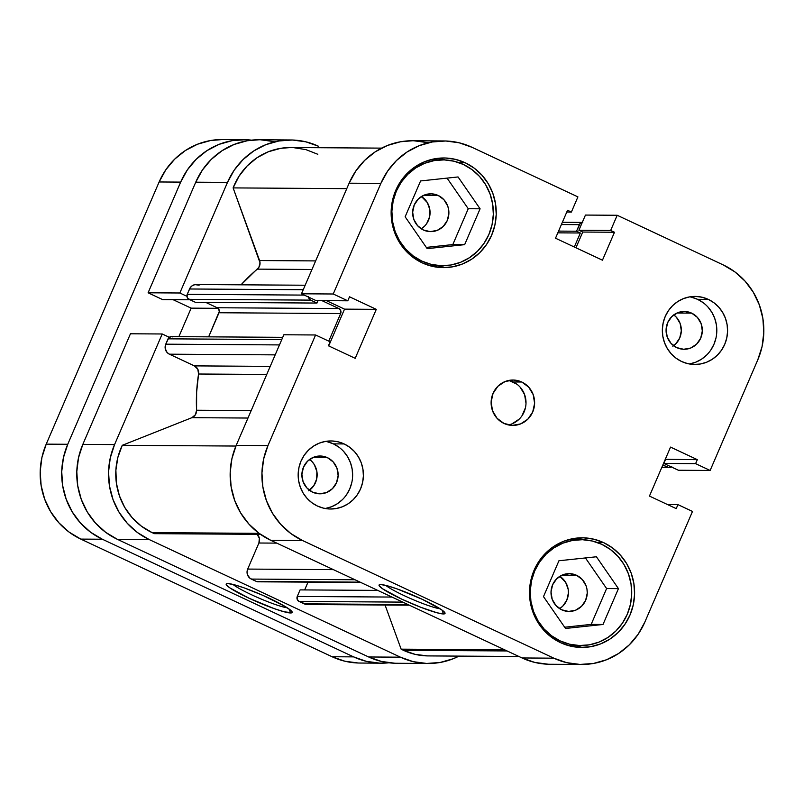 <?xml version="1.0" encoding="UTF-8"?>
<svg xmlns="http://www.w3.org/2000/svg" width="804" height="804" viewBox="0 0 804 804"><rect width="100%" height="100%" fill="white"/><g stroke="black" fill="none" stroke-linecap="round" stroke-linejoin="round"><path stroke-width="1.21" d="M557.102 640.899L560.177 640.919A52.933 50.742 -89.6 0 1 531.394 581.382A52.933 50.742 -89.6 0 1 581.312 539.685A52.933 50.742 -89.6 0 1 601.774 544.328A52.933 50.742 -89.6 0 1 630.557 603.864A52.933 50.742 -89.6 0 1 580.629 645.552A52.933 50.742 -89.6 0 1 560.177 640.919L557.102 640.899M581.312 539.685L569.473 539.605A52.933 50.742 90.4 0 0 568.689 539.615L569.564 539.615M418.743 261.069L421.819 261.089A52.933 50.742 -89.6 0 1 393.035 201.553A52.933 50.742 -89.6 0 1 442.954 159.865A52.933 50.742 -89.6 0 1 463.416 164.498A52.933 50.742 -89.6 0 1 492.199 224.035A52.933 50.742 -89.6 0 1 442.27 265.732A52.933 50.742 -89.6 0 1 421.819 261.089L418.743 261.069M442.954 159.865L431.115 159.785A52.933 50.742 90.4 0 0 430.331 159.785L431.205 159.785M309.419 490.259A18.904 18.12 90.4 0 0 309.62 459.436M327.439 457.667A18.904 18.12 -89.6 0 1 337.72 478.933A18.904 18.12 -89.6 0 1 319.891 493.817A18.904 18.12 -89.6 0 1 312.585 492.159L306.826 487.887L303.068 481.636L301.902 474.36L303.48 467.174L307.58 461.164L313.58 457.245L320.555 456.019L327.439 457.667L333.208 461.938L336.956 468.189L338.132 475.465L336.544 482.651L332.444 488.661L326.454 492.581L319.479 493.817L312.585 492.159A18.904 18.12 -89.6 0 1 302.304 470.903A18.904 18.12 -89.6 0 1 320.133 456.009A18.904 18.12 -89.6 0 1 327.439 457.667L312.806 457.566L327.439 457.667M673.601 345.72A18.904 18.12 90.4 0 0 673.802 314.897M691.631 313.128A18.904 18.12 -89.6 0 1 701.902 334.394A18.904 18.12 -89.6 0 1 684.073 349.278A18.904 18.12 -89.6 0 1 676.767 347.629L671.008 343.348L667.26 337.097L666.084 329.831L667.662 322.635L671.772 316.625L677.762 312.706L684.737 311.48L691.631 313.128L697.39 317.399L701.138 323.65L702.314 330.926L700.726 338.112L696.626 344.132L690.636 348.052L683.661 349.278L676.767 347.629A18.904 18.12 -89.6 0 1 666.486 326.364A18.904 18.12 -89.6 0 1 684.315 311.47A18.904 18.12 -89.6 0 1 691.631 313.128L676.988 313.037L691.631 313.128M689.36 363.971A34.029 32.622 90.4 0 0 716.535 334.826A34.029 32.622 90.4 0 0 697.57 299.329L708.334 299.4A34.029 32.622 -89.6 0 1 726.836 337.67A34.029 32.622 -89.6 0 1 694.746 364.473A34.029 32.622 -89.6 0 1 681.591 361.498L687.651 363.619L693.993 364.463L700.374 364.001L706.545 362.252L712.274 359.277L717.339 355.197L721.54 350.172L724.716 344.373L726.756 338.052L727.57 331.439L727.128 324.786L725.459 318.344L722.615 312.374L718.706 307.098L713.882 302.716L708.334 299.4L702.274 297.279L695.932 296.435L689.551 296.887L683.38 298.646L677.651 301.611L672.586 305.691L668.385 310.726L665.209 316.515L663.169 322.836L662.355 329.459L662.787 336.112L664.466 342.554L667.31 348.524L671.219 353.8L676.043 358.182L681.591 361.498A34.029 32.622 -89.6 0 1 663.089 323.218A34.029 32.622 -89.6 0 1 695.179 296.415A34.029 32.622 -89.6 0 1 708.334 299.4L697.57 299.329A34.029 32.622 90.4 0 0 689.792 296.847M325.178 508.51A34.029 32.622 90.4 0 0 352.353 479.365A34.029 32.622 90.4 0 0 333.389 443.868L344.152 443.939A34.029 32.622 -89.6 0 1 362.654 482.209A34.029 32.622 -89.6 0 1 330.555 509.012A34.029 32.622 -89.6 0 1 317.409 506.028L323.469 508.148L329.811 509.002L336.193 508.54L342.363 506.791L348.092 503.817L353.147 499.736L357.358 494.701L360.534 488.912L362.574 482.591L363.388 475.978L362.946 469.315L361.277 462.883L358.423 456.913L354.514 451.627L349.7 447.255L344.152 443.939L338.092 441.818L331.74 440.964L325.369 441.426L319.188 443.175L313.47 446.15L308.404 450.23L304.203 455.265L301.018 461.054L298.987 467.375L298.173 473.998L298.606 480.651L300.284 487.083L303.128 493.063L307.038 498.339L311.862 502.721L317.409 506.028A34.029 32.622 -89.6 0 1 298.907 467.757A34.029 32.622 -89.6 0 1 330.997 440.954A34.029 32.622 -89.6 0 1 344.152 443.939L333.389 443.868A34.029 32.622 90.4 0 0 325.61 441.386M508.419 424.924A22.683 21.748 90.4 0 0 525.866 405.246A22.683 21.748 90.4 0 0 513.173 381.96L521.786 382.021A22.683 21.748 -89.6 0 1 534.117 407.538A22.683 21.748 -89.6 0 1 512.721 425.406A22.683 21.748 -89.6 0 1 503.957 423.417L512.228 425.396L520.59 423.919L527.786 419.216L532.71 412L534.61 403.377L533.203 394.643L528.7 387.146L521.786 382.021L513.515 380.041L505.143 381.508L497.957 386.211L493.033 393.427L491.133 402.06L492.54 410.784L497.043 418.281L503.957 423.417A22.683 21.748 -89.6 0 1 491.616 397.9A22.683 21.748 -89.6 0 1 513.012 380.031A22.683 21.748 -89.6 0 1 521.786 382.021L513.173 381.96A22.683 21.748 90.4 0 0 508.711 380.453M443.446 613.954L442.039 610.085L443.446 613.954L437.145 612.809L420.984 607.362L401.809 599.181L382.603 588.799L379.106 585.634L379.237 584.809L380.634 584.538A35.919 4.131 23.3 0 1 416.13 596.528A35.919 4.131 23.3 0 1 444.994 612.919A35.919 4.131 23.3 0 1 443.446 613.954A35.919 4.131 23.3 0 1 404.181 600.276A35.919 4.131 23.3 0 1 379.458 584.699A35.919 4.131 23.3 0 1 380.634 584.538L386.935 585.684L397.065 588.9L422.261 599.312L441.476 609.693L444.974 612.859L444.843 613.683L443.446 613.954M575.242 646.999A54.823 52.561 90.4 0 0 582.619 645.532L577.855 646.607M603.593 542.61A54.823 52.561 -89.6 0 1 633.401 604.266A54.823 52.561 -89.6 0 1 581.694 647.451A54.823 52.561 -89.6 0 1 560.509 642.647L570.277 646.064L580.488 647.431L590.769 646.687L600.719 643.873L609.945 639.079L618.095 632.507L624.869 624.396L629.984 615.07L633.271 604.879L634.587 594.226L633.874 583.503L631.18 573.131L626.597 563.504L620.296 555.001L612.527 547.946L603.593 542.61L593.824 539.193L583.603 537.826L573.322 538.569L563.383 541.383L554.157 546.177L546.006 552.75L539.233 560.85L534.107 570.187L530.831 580.367L529.514 591.03L530.218 601.754L532.921 612.125L537.504 621.753L543.795 630.256L551.564 637.311L560.509 642.647A54.823 52.561 -89.6 0 1 530.7 580.98A54.823 52.561 -89.6 0 1 582.408 537.806A54.823 52.561 -89.6 0 1 603.593 542.61L597.513 542.569L603.593 542.61M436.884 267.169A54.823 52.561 90.4 0 0 444.26 265.702L439.497 266.777M465.235 162.78A54.823 52.561 -89.6 0 1 495.043 224.447A54.823 52.561 -89.6 0 1 443.336 267.631A54.823 52.561 -89.6 0 1 422.15 262.828L431.919 266.245L442.13 267.611L452.411 266.868L462.36 264.044L471.586 259.26L479.737 252.687L486.51 244.577L491.626 235.25L494.912 225.06L496.229 214.397L495.515 203.673L492.822 193.302L488.239 183.684L481.938 175.182L474.169 168.126L465.235 162.78L455.466 159.363L445.245 157.996L434.964 158.74L425.025 161.564L415.799 166.348L407.648 172.92L400.874 181.031L395.749 190.357L392.473 200.548L391.156 211.211L391.86 221.934L394.563 232.306L399.146 241.924L405.447 250.426L413.206 257.481L422.15 262.828A54.823 52.561 -89.6 0 1 392.342 201.161A54.823 52.561 -89.6 0 1 444.049 157.976A54.823 52.561 -89.6 0 1 465.235 162.78L459.154 162.74L465.235 162.78M421.256 228.808A18.904 18.12 90.4 0 0 421.457 196.508L427.296 202.558L429.808 209.452L429.597 216.829L426.703 223.552M438.2 195.472A18.904 18.12 -89.6 0 1 448.481 216.738A18.904 18.12 -89.6 0 1 430.653 231.622A18.904 18.12 -89.6 0 1 423.346 229.974A18.904 18.12 -89.6 0 1 413.065 208.708A18.904 18.12 -89.6 0 1 430.894 193.814A18.904 18.12 -89.6 0 1 438.2 195.472L423.567 195.382L438.2 195.472L443.959 199.744L447.717 205.995L448.642 209.573L448.893 213.271L447.305 220.457L443.205 226.477L437.215 230.386L430.24 231.622L423.346 229.974L417.588 225.693L413.829 219.442L412.663 212.176L414.241 204.98L418.341 198.97L424.341 195.05L431.306 193.824L438.2 195.472M559.614 608.638A18.904 18.12 90.4 0 0 559.815 576.327L565.654 582.377L568.167 589.272L568.408 592.97L566.83 600.166L562.73 606.176L559.916 608.437M576.558 575.292A18.904 18.12 -89.6 0 1 586.84 596.558A18.904 18.12 -89.6 0 1 569.011 611.452A18.904 18.12 -89.6 0 1 561.705 609.794A18.904 18.12 -89.6 0 1 551.423 588.528A18.904 18.12 -89.6 0 1 569.252 573.634A18.904 18.12 -89.6 0 1 576.558 575.292L561.926 575.202L576.558 575.292L582.317 579.573L586.076 585.825L587 589.392L587.252 593.091L585.664 600.286L581.563 606.296L575.563 610.216L568.599 611.442L561.705 609.794L555.946 605.523L552.187 599.271L551.021 591.995L552.599 584.799L556.7 578.79L562.699 574.87L569.664 573.644L576.558 575.292M575.945 538.177A54.823 52.561 90.4 0 1 583.302 539.735L580.91 539.102M437.587 158.348A54.823 52.561 90.4 0 1 444.944 159.916L442.552 159.282M581.583 664.466L549.835 664.265A71.837 68.873 90.4 0 1 522.067 657.963L553.825 658.174L522.067 657.963L270.797 540.328A71.837 68.873 90.4 0 1 236.205 445.366L231.904 458.722L230.185 472.692L231.11 486.742L234.647 500.329L240.657 512.942L248.908 524.077L259.079 533.323L270.797 540.328L302.545 540.529A71.837 68.873 -89.6 0 1 267.963 445.577L236.205 445.366L283.842 334.765L315.59 334.977L283.842 334.765L236.205 445.366L267.963 445.577L315.59 334.977L330.142 341.79L328.414 345.79L355.197 358.323L376.292 309.339L344.534 309.138L326.444 300.666L344.534 309.138L328.695 345.921L344.534 309.138L376.292 309.339L349.509 296.797L347.79 300.807L333.238 293.993L380.875 183.392L387.588 171.172L396.452 160.549L407.146 151.936L419.236 145.665L432.261 141.966L445.728 140.991L459.124 142.78L471.918 147.263L577.915 196.89L571.383 212.065L567.544 210.266L555.514 238.215L602.457 260.194L614.487 232.245L610.658 230.457L617.191 215.271L723.188 264.898L734.906 271.903L745.077 281.149L753.328 292.284L759.338 304.897L762.875 318.484L763.8 332.534L762.081 346.504L757.78 359.86L710.143 470.461L695.601 463.647L697.319 459.647L670.546 447.104L649.451 496.088L676.224 508.63L677.953 504.631L692.495 511.434L644.868 622.035L638.155 634.255L629.281 644.878L618.598 653.491L606.507 659.772L593.483 663.461L580.006 664.436L566.619 662.647L553.825 658.174L302.545 540.529L290.837 533.534L280.656 524.288L272.405 513.143L266.395 500.53L262.868 486.943L261.943 472.893L263.662 458.923L267.963 445.577L315.59 334.977L330.142 341.79L328.414 345.79L355.197 358.323L376.292 309.339L349.509 296.797L347.79 300.807L316.032 300.596L347.79 300.807L333.238 293.993L380.875 183.392L349.117 183.191L301.49 293.792L316.032 300.596L301.49 293.792L333.238 293.993L301.49 293.792L349.117 183.191L380.875 183.392A71.837 68.873 -89.6 0 1 444.15 140.961A71.837 68.873 -89.6 0 1 471.918 147.263L577.915 196.89L571.383 212.065L567.544 210.266L555.514 238.215L602.457 260.194L614.487 232.245L610.658 230.457L578.9 230.245L582.739 232.044L575.955 247.783L582.739 232.044L614.487 232.245L582.739 232.044L578.9 230.245L610.658 230.457L617.191 215.271L723.188 264.898A71.837 68.873 -89.6 0 1 757.78 359.86L710.143 470.461L695.601 463.647L697.319 459.647L670.546 447.104L649.451 496.088L676.224 508.63L677.953 504.631L667.541 504.56L677.953 504.631L692.495 511.434L644.868 622.035A71.837 68.873 -89.6 0 1 581.583 664.466A71.837 68.873 -89.6 0 1 553.825 658.174L302.545 540.529L270.797 540.328L522.067 657.963L534.861 662.446L548.258 664.235M665.29 459.305L663.843 463.436L678.395 470.25L710.143 470.461L678.395 470.25L663.843 463.436L695.601 463.647L663.843 463.436L665.571 459.436L697.319 459.647L665.29 459.305M585.443 215.07L578.9 230.245L585.443 215.07L617.191 215.271L585.443 215.07M427.366 142.579L413.98 140.79M412.522 140.76L400.513 141.765L387.478 145.454L375.388 151.725L364.704 160.348L355.83 170.971L349.117 183.191A71.837 68.873 90.4 0 1 412.402 140.76L444.15 140.961M312.213 461.808L314.384 464.742L316.897 471.636L316.686 479.003L313.791 485.737L308.646 490.802M673.722 314.836L676.395 317.268L680.154 323.52L681.32 330.796L679.742 337.981L675.641 343.991L672.827 346.263M424.371 226.346L421.557 228.617M426.311 247.401L452.813 244.577L468.25 208.728L447.074 178.116L468.25 208.728L452.813 244.577L426.311 247.401M591.171 624.396L606.608 588.548L585.433 557.936L606.608 588.548L591.171 624.396L603.01 624.477L618.447 588.629L606.608 588.548L618.447 588.629L596.417 556.77L558.941 560.76L543.494 596.618L565.534 628.467L603.01 624.477L591.171 624.396L564.669 627.22L591.171 624.396M566.78 212.035L571.383 212.065L566.78 212.035M440.19 608.829A32.14 3.698 23.3 0 1 412.06 599.191A32.14 3.698 23.3 0 1 385.729 585.382A32.14 3.698 -156.7 0 0 412.06 599.191A32.14 3.698 -156.7 0 0 440.19 608.829M516.871 384.171L509.133 380.543M511.987 423.859L519.173 419.165M521.977 415.809L525.454 407.728M525.997 403.317L524.59 394.593L520.087 387.096M338.936 447.185L333.389 443.868L327.318 441.748M325.429 508.47L331.6 506.721L337.328 503.746L342.383 499.666M346.594 494.631L349.77 488.842L351.81 482.521M352.624 475.908L352.182 469.245L350.514 462.813L347.66 456.843L343.75 451.567M703.118 302.646L697.57 299.329L691.51 297.209M689.611 363.931L695.782 362.182L701.51 359.207L706.575 355.127M710.776 350.102L713.952 344.313L715.992 337.981M716.806 331.369L716.364 324.715L714.696 318.273L711.852 312.304L707.942 307.027M429.648 265.642A52.933 50.742 90.4 0 0 430.431 265.652L442.27 265.732M427.175 248.647L464.652 244.657L452.813 244.577L464.652 244.657L480.088 208.799L468.25 208.728L480.088 208.799L458.059 176.95L420.582 180.94L405.136 216.789L427.175 248.647L464.652 244.657L480.088 208.799L458.059 176.95L420.582 180.94L405.136 216.789L427.175 248.647M463.416 164.498L472.048 169.654L479.546 176.468L485.626 184.679L490.048 193.965L492.651 203.985L493.334 214.336L492.068 224.628L488.902 234.466L483.958 243.471L477.415 251.3L469.546 257.652L460.632 262.275L451.034 264.998L441.115 265.712L431.245 264.395L421.819 261.089L413.186 255.933L405.688 249.119L399.608 240.919L395.176 231.622L392.573 221.613L391.89 211.261L393.156 200.96L396.332 191.121L401.276 182.116L407.809 174.297L415.688 167.946L424.592 163.323L434.19 160.599L444.12 159.885L453.989 161.202L463.416 164.498M568.006 645.471A52.933 50.742 90.4 0 0 568.79 645.481L580.629 645.552M601.774 544.328L610.407 549.484L617.904 556.298L623.984 564.498L628.406 573.795L631.009 583.804L631.693 594.156L630.426 604.457L627.261 614.296L622.316 623.301L615.774 631.12L607.904 637.471L598.99 642.094L589.392 644.818L579.473 645.532L569.604 644.215L560.177 640.919L551.544 635.763L544.047 628.949L537.966 620.738L533.534 611.452L530.931 601.432L530.248 591.081L531.514 580.789L534.69 570.951L539.635 561.946L546.167 554.117L554.046 547.765L562.951 543.142L572.548 540.419L582.478 539.705L592.347 541.022L601.774 544.328M618.447 588.629L596.417 556.77L558.941 560.76L543.494 596.618L565.534 628.467L603.01 624.477L618.447 588.629M232.879 584.387A32.14 3.698 -156.7 0 0 259.21 598.206A32.14 3.698 -156.7 0 0 287.34 607.844A32.14 3.698 23.3 0 1 259.21 598.206A32.14 3.698 23.3 0 1 232.879 584.387M290.596 612.97A35.919 4.131 23.3 0 1 251.33 599.292A35.919 4.131 23.3 0 1 226.607 583.704A35.919 4.131 23.3 0 1 227.783 583.553L234.085 584.699L244.215 587.905L263.089 595.452L285.139 606.487L290.988 610.527L291.993 612.698L284.294 611.824L274.164 608.608L248.969 598.196L229.753 587.814L226.256 584.649L226.386 583.825L227.783 583.553A35.919 4.131 23.3 0 1 263.28 595.543A35.919 4.131 23.3 0 1 292.143 611.934A35.919 4.131 23.3 0 1 290.596 612.97L289.189 609.1L290.596 612.97M428.2 663.481A71.837 68.873 -89.6 0 1 400.432 657.18L368.674 656.979L400.432 657.18L149.162 539.534L117.404 539.333L368.674 656.979A71.837 68.873 90.4 0 0 396.442 663.27L428.2 663.481A71.837 68.873 -89.6 0 0 459.004 656.114L453.124 658.777L440.089 662.476L426.622 663.451L413.226 661.662L400.432 657.18L149.162 539.534L137.454 532.539L127.273 523.293L119.022 512.158L113.012 499.545L109.475 485.958L108.55 471.908L110.269 457.938L114.57 444.582L162.207 333.982L169.282 337.298L162.207 333.982L114.57 444.582L82.822 444.381L78.521 457.727L76.802 471.697L77.727 485.747L81.254 499.344L87.264 511.947L95.515 523.092L105.696 532.338L117.404 539.333L368.674 656.979L381.478 661.451L394.864 663.24M186.93 296.314L179.855 292.998L227.482 182.407L234.195 170.177L243.069 159.564L253.752 150.941L265.843 144.67L278.877 140.971L292.344 140.007L305.731 141.795L318.535 146.268A71.837 68.873 -89.6 0 0 290.767 139.976A71.837 68.873 -89.6 0 0 227.482 182.407L179.855 292.998L148.097 292.797L162.649 299.611L190.005 299.781L162.649 299.611L148.097 292.797L195.734 182.196L148.097 292.797L179.855 292.998L186.93 296.314M273.983 141.584L260.586 139.795M259.139 139.765L247.119 140.77L234.095 144.469L222.004 150.74L211.311 159.353L202.447 169.976L195.734 182.196L227.482 182.407L195.734 182.196A71.837 68.873 90.4 0 1 259.009 139.765L290.767 139.976M173.061 299.671L191.151 308.143L178.87 336.655L191.151 308.143L218.065 308.314L191.151 308.143L173.061 299.671M130.449 333.781L82.822 444.381L130.449 333.781L162.207 333.982L130.449 333.781M117.404 539.333L149.162 539.534A71.837 68.873 -89.6 0 1 114.57 444.582L82.822 444.381A71.837 68.873 90.4 0 0 117.404 539.333M235.914 446.049L122.258 445.315A64.28 61.617 90.4 0 0 152.137 532.64L259.089 533.333L152.137 532.64A64.28 61.617 90.4 0 0 154.438 533.665L260.496 534.348L154.438 533.665A64.28 61.617 90.4 0 1 152.137 532.64L141.403 526.188L132.117 517.625L124.67 507.304L119.354 495.626L116.389 483.083L115.887 470.169L117.866 457.406L122.258 445.315L191.905 417.678L122.258 445.315L235.914 446.049M518.932 656.496L428.251 655.913A64.28 61.617 90.4 0 1 403.407 650.285A64.28 61.617 90.4 0 1 401.136 649.16L385.056 605.01L401.136 649.16L504.691 649.833L401.136 649.16A64.28 61.617 90.4 0 0 403.407 650.285L507.083 650.949L403.407 650.285L415.155 654.366L427.467 655.903M266.747 374.453L198.568 374.011A170.147 163.112 90.4 0 0 196.568 410.231L251.19 410.583L196.568 410.231L195.402 414.743L191.905 417.678L247.974 418.04L191.905 417.678A7.558 7.246 90.4 0 0 196.568 410.231L196.638 392.061L198.568 374.011A7.558 7.246 90.4 0 0 194.387 365.88L197.804 369.207L198.568 374.011L266.747 374.453M409.286 605.171L307.138 604.507A7.558 7.246 90.4 0 1 304.213 603.844L407.899 604.518L304.213 603.844L299.098 601.442A3.779 3.628 90.4 0 1 297.269 596.447L391.97 597.06L297.269 596.447L300.093 589.895L377.739 590.397L300.093 589.895L297.269 596.447L297.189 599.342L299.098 601.442L306.977 604.507M317.821 154.288L305.932 149.624L293.38 147.614M290.927 147.534L280.696 148.328L268.415 151.735L257.069 157.705L247.14 165.966L239.039 176.177L233.12 187.905L260.044 262.858L258.868 267.37L241.039 284.817A170.147 163.112 90.4 0 1 257.34 269.129A7.558 7.246 90.4 0 0 259.571 260.546L233.12 187.905L346.775 188.638L233.12 187.905A64.28 61.617 90.4 0 1 290.716 147.534L381.598 148.127M199.111 285.189L194.94 284.626L192.297 285.681L190.236 287.701L187.221 294.334L187.141 297.229L187.895 298.485L195.322 302.274L316.957 303.058L318.012 300.606L316.957 303.058L195.322 302.274L189.04 299.339L310.676 300.123L316.957 303.058L310.676 300.123L189.04 299.339A3.779 3.628 90.4 0 1 187.221 294.334L304.284 295.098L187.221 294.334L189.523 288.988L303.239 289.721L189.523 288.988A7.558 7.246 90.4 0 1 196.186 284.526L305.178 285.229M205.653 302.344L217.201 307.751L218.356 308.605L219.341 311.309L208.648 336.846L219.02 312.746L340.655 313.54L328.766 341.147L340.655 313.54L219.02 312.746A3.779 3.628 90.4 0 0 217.201 307.751L338.836 308.535L340.735 310.645L340.655 313.54A3.779 3.628 -89.6 0 0 338.836 308.535L321.962 300.636L338.836 308.535L217.201 307.751L205.653 302.344M172.85 336.936L171.473 336.605L168.88 337.64L165.755 344.182L165.222 348.544L167.091 352.474L169.393 354.182L194.387 365.88L169.393 354.182L275.179 354.865L169.393 354.182A7.558 7.246 90.4 0 1 165.755 344.182L168.056 338.836L281.772 339.569L168.056 338.836A3.779 3.628 90.4 0 1 171.393 336.605L282.737 337.328M256.858 534.037L259.35 538.157L258.908 543.012L247.682 569.081L247.049 571.956L247.511 574.87L250.084 578.337L256.446 581.473L259.22 581.563M308.012 582.136L304.656 589.925L308.012 582.136M671.32 466.943A3.779 3.628 -89.6 0 1 667.752 467.295L661.863 467.265L667.752 467.295L662.838 465.003L669.129 467.626L671.722 466.601M582.779 222.427L580.186 223.462L576.538 231.22L580.337 232.999L574.307 247.009L580.337 232.999L557.815 232.848L580.337 232.999L576.538 231.22L558.569 231.1L576.538 231.22L579.362 224.658L561.393 224.547L579.362 224.658A3.779 3.628 -89.6 0 1 582.257 222.457M308.545 296.565L308.776 298.013L310.676 300.123A3.779 3.628 -89.6 0 1 308.565 297.098M311.952 269.481L257.34 269.129L311.952 269.481M315.65 260.908L259.571 260.546L315.65 260.908M270.224 366.373L194.387 365.88L270.224 366.373M279.47 344.916L165.755 344.182L279.47 344.916M299.098 601.442L402.774 602.116L299.098 601.442M257.179 534.328A7.558 7.246 90.4 0 1 258.908 543.012L276.777 543.122L258.908 543.012L247.682 569.081L333.399 569.634L247.682 569.081A7.558 7.246 90.4 0 0 251.32 579.081L256.446 581.473L360.122 582.146L256.446 581.473A3.779 3.628 90.4 0 0 257.903 581.805L360.815 582.468M354.996 579.744L251.32 579.081L354.996 579.744M388.915 662.797L379.8 663.149L366.403 661.36L353.609 656.878L102.339 539.233L90.621 532.238L80.45 522.992L72.199 511.846L66.189 499.244L62.652 485.656L61.727 471.606L63.446 457.637L67.747 444.28L180.659 182.106L187.372 169.875L196.246 159.252L206.929 150.639L219.02 144.368L232.054 140.67L245.521 139.705L251.471 140.147A71.837 68.873 -89.6 0 0 243.944 139.675A71.837 68.873 -89.6 0 0 180.659 182.106L67.747 444.28L46.22 444.14L41.919 457.496L40.2 471.466L41.125 485.515L44.662 499.103L50.672 511.716L58.923 522.851L69.094 532.097L80.812 539.102L332.082 656.737L344.876 661.22L358.272 663.009M222.537 139.534L210.517 140.539L197.493 144.228L185.402 150.509L174.719 159.122L165.845 169.744L159.132 181.965L46.22 444.14L159.132 181.965L180.659 182.106L159.132 181.965A71.837 68.873 90.4 0 1 222.417 139.534L243.944 139.675M80.812 539.102L102.339 539.233L353.609 656.878L332.082 656.737L80.812 539.102L102.339 539.233A71.837 68.873 -89.6 0 1 67.747 444.28L46.22 444.14A71.837 68.873 90.4 0 0 80.812 539.102M332.082 656.737A71.837 68.873 90.4 0 0 359.85 663.039L381.377 663.179A71.837 68.873 -89.6 0 1 353.609 656.878L332.082 656.737M388.905 662.797A71.837 68.873 -89.6 0 1 381.377 663.179M661.722 467.576L669.199 467.626M562.368 222.296L582.267 222.427"/></g></svg>

